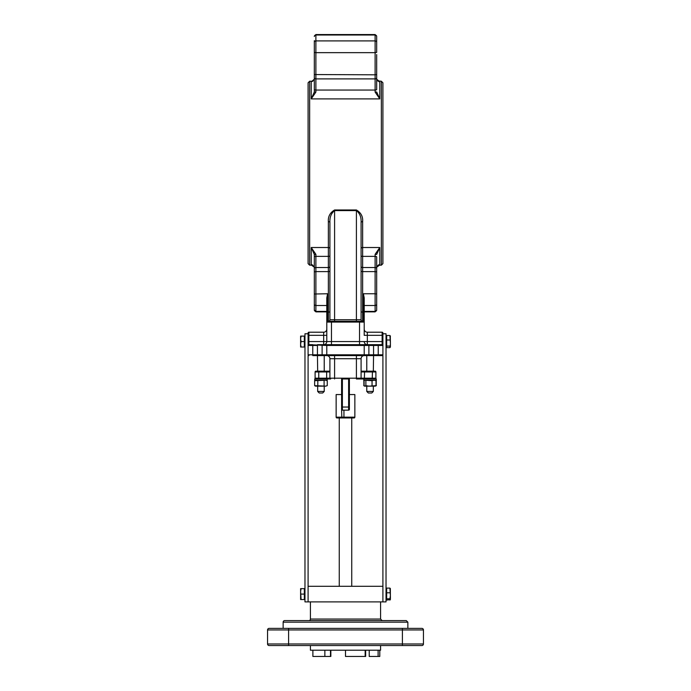 <?xml version="1.0" encoding="UTF-8"?>
<svg xmlns="http://www.w3.org/2000/svg" width="691" height="691" viewBox="0 0 691 691"><rect width="100%" height="100%" fill="white"/><g stroke="black" fill="none" stroke-linecap="round" stroke-linejoin="round"><path stroke-width="1.04" d="M317.679 391.443L319.233 393.006L322.662 393.006L324.226 391.443L317.679 391.443L317.679 386.148M368.104 344.679A0.777 0.777 0 0 1 368.882 345.457L368.882 354.811L368.882 345.457L378.236 345.457L378.236 344.679L382.132 344.679L322.896 344.679A0.777 0.777 0 0 0 322.118 345.457L322.118 354.811A0.777 0.777 0 0 0 322.896 355.597L370.048 355.597M366.774 391.443L368.338 393.006L371.767 393.006L373.321 391.443L366.774 391.443L366.774 386.148M364.209 311.866L364.209 316.184L364.209 311.866L375.118 311.866L376.673 310.311L376.673 291.878L376.673 310.311L375.118 311.416A1.555 1.494 0 0 0 376.673 309.922M364.209 329.089A3.118 3.118 0 0 0 367.327 332.207A3.118 3.118 0 0 1 364.209 329.089L364.209 297.881L363.423 293.761L363.423 321.298L327.577 321.298L327.577 293.761L314.327 294.012L314.327 310.311L314.327 291.878L314.327 305.75M327.577 293.761L326.791 297.881L326.791 322.075L359.527 322.075L359.527 321.298L362.645 321.298L362.645 312.125L364.209 312.246L364.209 335.325L367.327 335.325L367.327 332.207L382.132 332.207A0.777 0.777 0 0 1 382.909 332.993L382.909 345.457L382.909 341.561L382.132 341.561L382.132 344.679A0.777 0.777 0 0 1 382.909 345.457L382.909 354.811A0.777 0.777 0 0 1 382.132 355.597L382.909 355.597L382.909 601.887L386.027 601.887L386.027 333.77L382.909 333.77M326.791 311.416L315.882 311.416A1.555 1.494 180 0 1 314.327 309.922L315.882 311.866L315.882 271.615L328.355 271.615L328.355 312.125L326.791 311.866L326.791 316.184L326.791 297.881M326.791 322.075A0.777 0.777 0 0 1 327.577 321.298A0.777 0.777 0 0 0 326.791 322.075L326.791 341.561L323.673 341.561L323.673 344.679L326.791 344.679L326.791 345.457L364.209 345.457L364.209 355.597L373.563 355.597L373.321 371.179L375.118 371.179A0.777 0.777 0 0 1 375.895 371.957L375.118 371.179A0.777 0.777 0 0 1 375.895 371.957L375.895 378.193L375.118 378.979A0.777 0.777 0 0 0 375.895 378.193L361.091 378.193L361.091 358.707A3.118 3.118 0 0 1 364.209 355.597M368.882 345.457L364.209 345.457L364.209 344.679L367.327 344.679A3.118 3.118 0 0 1 364.209 341.561A3.118 3.118 0 0 0 367.327 344.679L367.327 341.561L359.527 341.561L359.527 322.075L364.209 322.075A0.777 0.777 0 0 0 363.423 321.298L362.645 321.298A1.555 1.555 0 0 1 361.091 319.743L361.091 222.476A1.555 0.821 -0 0 1 362.645 221.656C363.051 216.551 360.97 212.655 356.409 209.969L334.591 209.969C330.039 212.664 327.957 216.559 328.355 221.656A1.555 0.821 180 0 1 329.909 222.476C329.616 217.294 331.179 213.329 334.591 210.591L334.591 209.969M341.604 407.034L342.382 407.034L342.382 378.979L341.604 378.979L341.604 409.374A0.777 0.777 0 0 0 342.382 410.152L348.618 410.152A0.777 0.777 0 0 0 349.396 409.374L349.396 378.979L348.618 378.979L348.618 407.034L349.396 407.034M349.396 409.374L348.618 410.152L348.618 407.034L342.382 407.034L342.382 410.152M342.382 378.979L348.618 378.979M341.604 394.561L336.146 394.561L336.146 417.165A0.777 0.777 0 0 0 336.923 417.943L354.077 417.943L351.736 417.943L351.736 586.305M343.945 410.152L343.945 417.165L354.854 417.165A0.777 0.777 0 0 1 354.077 417.943A0.777 0.777 0 0 0 354.854 417.165L354.854 394.561L349.396 394.561M341.812 417.943L341.604 409.374M339.264 586.305L339.264 417.943L343.945 417.943L343.945 417.165L336.146 417.165A0.777 0.777 0 0 0 336.923 417.943M334.591 355.597L334.591 358.707L356.409 358.707L356.409 355.597L326.791 355.597A3.118 3.118 0 0 1 329.909 358.707L329.909 378.193L315.105 378.193A0.777 0.777 0 0 0 315.882 378.979L330.687 378.979A0.777 0.777 0 0 1 329.909 378.193A0.777 0.777 0 0 0 330.687 378.979M341.604 378.979L349.396 378.979M360.313 378.979A0.777 0.777 0 0 0 361.091 378.193L356.409 378.193L356.409 378.979L375.118 378.979A0.777 0.777 0 0 0 375.895 378.193A0.777 0.777 0 0 1 375.118 378.979M315.105 378.193A0.777 0.777 0 0 0 315.882 378.979L315.105 378.193A0.777 0.777 0 0 0 315.882 378.979A0.777 0.777 0 0 1 315.105 378.193L315.105 371.957L329.909 371.957M329.909 371.179L315.882 371.179L315.105 371.957A0.777 0.777 0 0 1 315.882 371.179A0.777 0.777 0 0 0 315.105 371.957A0.777 0.777 0 0 1 315.882 371.179L317.679 371.179L317.437 355.597L322.896 355.597A0.777 0.777 0 0 1 322.118 354.811A0.777 0.777 0 0 0 322.896 355.597M372.233 371.179L372.432 371.957L375.895 371.957A0.777 0.777 0 0 0 375.118 371.179L361.091 371.179M312.764 355.597L317.437 355.597L317.437 354.811L312.764 354.811L312.764 355.597M364.209 341.561A3.118 3.118 0 0 0 367.327 344.679L373.563 344.679L373.563 355.597L382.132 355.597A0.777 0.777 0 0 0 382.909 354.811L326.791 354.811L326.791 355.597L324.226 355.597L324.226 371.179M368.882 354.811A0.777 0.777 0 0 1 368.104 355.597A0.777 0.777 0 0 0 368.882 354.811M326.791 329.089A3.118 3.118 0 0 1 323.673 332.207L308.868 332.207A0.777 0.777 0 0 0 308.091 332.993L308.091 354.811A0.777 0.777 0 0 0 308.868 355.597L308.091 355.597L308.091 601.887L304.973 601.887L304.973 333.77L308.091 333.77M308.091 345.457A0.777 0.777 0 0 1 308.868 344.679L308.868 341.561L308.091 341.561L308.091 345.457L317.437 345.457L317.437 354.811L326.791 354.811L326.791 345.457L308.868 344.679A0.777 0.777 0 0 0 308.091 345.457A0.777 0.777 0 0 1 308.868 344.679L312.764 344.679L312.764 354.811L308.091 354.811M322.896 344.679L317.437 344.679M308.868 332.207A0.777 0.777 0 0 0 308.091 332.993A0.777 0.777 0 0 1 308.868 332.207L308.868 335.325L308.091 335.325M382.132 332.207A0.777 0.777 0 0 1 382.909 332.993A0.777 0.777 0 0 0 382.132 332.207L382.132 335.325L382.909 335.325M382.909 345.457A0.777 0.777 0 0 0 382.132 344.679A0.777 0.777 0 0 1 382.909 345.457L378.236 345.457L378.236 355.597M320.952 355.597L324.226 355.597M309.646 81.236L308.091 82.799L308.091 263.625L309.646 265.18L309.646 81.236L312.893 81.236M382.909 263.625L382.909 82.799L381.354 81.236L381.354 265.18L382.909 263.625M315.882 92.093L314.327 91.989L311.209 98.899L315.882 92.093L315.882 78.895L375.118 78.895L375.118 90.046A1.555 0.51 0 0 0 376.673 89.536L376.673 54.537M314.327 67.01L314.327 77.833A1.555 1.071 180 0 0 315.882 78.895L315.882 52.654L314.327 52.404L314.327 42.332L314.327 89.536A1.555 0.51 180 0 0 315.882 90.046L375.118 90.046L375.118 92.093L379.791 98.899L379.791 81.452L379.195 81.469C379.324 82.194 378.478 81.434 376.673 79.206L379.463 81.478M311.676 81.469L314.327 79.206L312.272 81.434M314.327 40.665L314.327 42.332A1.555 1.434 180 0 1 315.882 40.907L315.882 34.999A1.555 1.494 180 0 0 314.327 36.493M379.195 81.469L378.711 81.434M376.673 42.332A1.555 1.434 0 0 0 375.118 40.907L375.118 52.654L376.673 52.404L376.673 36.105L375.118 34.55L375.118 40.907L315.882 40.907L315.882 52.654L375.118 52.654L375.118 74.801L314.327 74.55M375.118 92.093L376.673 91.989L379.791 98.899L311.209 98.899L311.209 81.452L312.03 81.452M311.796 264.947C311.676 264.221 312.522 264.981 314.327 267.21L311.209 264.964L312.289 264.981M314.327 271.865L315.882 271.615L315.882 254.323L314.327 254.426L314.327 291.878M315.882 254.323L311.209 247.516L314.327 254.426L314.327 256.879A1.555 0.51 180 0 1 315.882 256.37L328.355 256.37L328.355 267.521L315.882 267.521A1.555 1.071 180 0 0 314.327 268.583M378.728 264.981L379.791 264.964L379.791 247.516L375.118 254.323L376.673 254.426L379.791 247.516L362.645 247.516L362.645 221.656M375.118 254.323L375.118 256.37A1.555 0.51 0 0 1 376.673 256.879L376.673 304.083A1.555 1.434 0 0 1 375.118 305.508L375.118 311.416L364.209 311.416M378.97 264.964L379.791 264.964L376.673 267.21C378.003 265.128 378.875 264.377 379.307 264.947L379.324 264.947M361.091 251.161L361.091 223.867M329.909 311.874L328.355 312.125L328.355 321.298A1.555 1.555 0 0 0 329.909 319.743L329.909 291.878M329.909 266.942L329.909 248.777A1.555 1.261 180 0 0 328.355 247.516L311.209 247.516L311.209 264.964L312.047 264.964M329.909 222.476L329.909 319.743A1.555 1.555 0 0 1 328.355 321.298L331.473 321.298L331.473 341.561L326.791 341.561A3.118 3.118 0 0 1 323.673 344.679M361.091 319.743A1.555 1.555 0 0 0 362.645 321.298A1.555 1.555 0 0 1 361.091 319.743L329.909 319.743A1.555 1.555 0 0 1 328.355 321.298M356.409 209.969L356.409 210.591C359.83 213.329 361.393 217.285 361.091 222.476M314.327 89.536L314.327 91.989M376.673 67.01L376.673 74.55L375.118 74.801L375.118 78.895A1.555 1.071 0 0 0 376.673 77.833L376.673 79.482M376.673 266.942L376.673 279.406M314.327 279.406L314.327 266.942M386.027 519.891L386.027 527.846M308.091 586.305L382.909 586.305M382.909 601.887L308.091 601.887M402.395 645.541L402.395 629.95L423.445 629.95A1.555 1.555 0 0 0 421.881 628.387L402.395 628.387L402.395 629.95L267.555 629.95L267.555 643.977A1.555 1.555 0 0 0 269.119 645.541L421.881 645.541A1.555 1.555 0 0 0 423.445 643.977L288.605 643.977L288.605 628.387L269.119 628.387A1.555 1.555 0 0 0 267.555 629.95A1.555 1.555 0 0 1 269.119 628.387M288.182 645.541L277.272 645.541M308.868 620.596A1.555 1.555 0 0 0 310.423 619.041L310.423 601.887M406.291 620.596L284.709 620.596A1.555 1.555 0 0 0 283.146 622.159L407.854 622.159L406.291 620.596M402.395 628.387L288.605 628.387M423.445 629.95L423.445 643.977M269.119 645.541A1.555 1.555 0 0 1 267.555 643.977L288.605 643.977L288.605 645.541M380.577 645.541L380.577 650.214L310.423 650.214L310.423 645.541M312.885 650.214L312.885 656.45L324.865 656.45L324.865 650.214M330.842 650.214L330.842 656.45L324.865 656.45M365.66 650.214L365.66 656.45L345.5 656.45L345.5 650.214M369.219 650.214L369.219 656.45L378.115 656.45L378.115 650.214M379.791 650.214L379.791 656.45L378.115 656.45M330.488 650.214L330.488 656.45M365.168 650.214L365.168 656.45M300.602 344.291L301.095 347.02L300.602 347.02L300.602 338.832L301.095 341.561L300.602 344.291M300.602 336.111L301.095 336.111L300.602 338.832L300.602 336.111L300.602 338.832M301.095 341.561L304.342 341.561L304.342 336.111L301.095 336.111M304.342 341.561L304.342 347.02L301.095 347.02M300.602 591.366L300.602 588.637L301.095 588.637L300.602 591.366L301.095 599.555L300.602 599.555L300.602 588.637M301.095 594.096L304.342 594.096L304.342 588.637L301.095 588.637M304.342 594.096L304.342 599.555L301.095 599.555M390.294 335.93L390.398 343.038L389.905 335.498L386.658 335.498L386.658 347.625L389.905 347.625L390.398 344.291M389.905 347.625L390.294 347.193M390.398 343.038L390.398 346.847M389.905 335.498L390.398 336.275M386.658 346.07L389.905 346.07M386.658 340.007L389.905 340.007M390.329 588.516L390.398 596.825M390.398 595.789L390.398 599.434L389.905 598.786L390.398 595.789L389.905 588.11L390.398 588.758M389.905 598.786L386.658 598.786L386.658 600.082L390.329 599.676M389.905 600.082L390.398 599.434M386.658 598.786L386.658 592.792L389.905 592.792M386.658 592.792L386.658 588.11L389.905 588.11M363.82 380.223L376.284 380.223L376.284 378.979L363.82 378.979L363.82 380.223M326.644 371.179L326.644 378.979L314.716 378.979L314.716 380.223L327.18 380.223L327.18 378.979M376.008 385.846L376.008 380.525M364.097 380.525L364.097 385.846M374.772 386.148L364.598 386.148L365.876 385.656L368.959 386.148L376.224 385.656L375.23 386.148M375.23 380.223L376.224 380.706L374.142 380.223L372.052 380.706L364.874 380.223L363.881 380.706L364.874 380.223M363.881 385.656L364.874 386.148L363.881 385.656L363.881 380.706M376.353 385.656L374.142 386.148M376.224 385.656L376.224 380.706M372.052 385.656L372.052 380.706M365.876 385.656L365.876 380.706M327.249 385.656L325.677 386.148L327.249 385.656L327.249 380.706L325.677 380.223L314.647 380.706L314.647 385.656L325.677 386.148L315.493 386.148L314.647 385.656M317.8 385.656L317.8 380.706M324.096 385.656L324.096 380.706M359.527 344.679L359.527 341.561L331.473 341.561L331.473 344.679M318.767 378.979L318.767 371.179M334.591 378.979L334.591 378.193L329.909 378.193M361.091 358.707L356.409 358.707L356.409 378.193L334.591 378.193L334.591 358.707L329.909 358.707A3.118 3.118 0 0 0 326.791 355.597M364.356 378.979L364.554 371.957L372.432 371.957L372.233 378.979M364.356 371.179L364.554 371.957L361.091 371.957M308.868 341.561L308.868 335.325L323.673 335.325L323.673 341.561L308.868 341.561M382.132 335.325L382.132 341.561L367.327 341.561L367.327 335.325L382.132 335.325M323.673 332.207L323.673 335.325L326.791 335.325M379.791 81.452L378.953 81.452M328.355 221.656L328.355 256.37A1.555 0.51 180 0 0 329.909 255.86M376.673 36.493A1.555 1.494 0 0 0 375.118 34.999L315.882 34.999L315.882 34.55L314.327 36.105L315.882 34.55L375.118 34.55L376.673 36.105M326.791 305.508L315.882 305.508A1.555 1.434 180 0 1 314.327 304.083M329.909 266.45A1.555 1.071 180 0 1 328.355 267.521L328.355 271.615L329.909 271.373M361.091 311.874L362.645 312.125L362.645 271.615L375.118 271.615L375.118 267.521L362.645 267.521L362.645 256.37L375.118 256.37L375.118 267.521A1.555 1.071 0 0 1 376.673 268.583M376.673 294.012L375.118 293.761L375.118 271.615L376.673 271.865M363.423 293.761L375.118 293.761L375.118 305.508L364.209 305.508M361.091 271.373L362.645 271.615L362.645 267.521A1.555 1.071 0 0 1 361.091 266.45M361.091 255.86A1.555 0.51 0 0 0 362.645 256.37L362.645 247.516A1.555 1.261 0 0 0 361.091 248.777M334.591 321.298L334.591 210.591L356.409 210.591L356.409 321.298M382.132 620.596L380.577 619.041L310.423 619.041M366.774 355.597L366.774 371.179M373.321 386.148L373.321 391.443M324.226 386.148L324.226 391.443M309.646 265.18L312.902 265.18M378.107 265.18L381.354 265.18M377.459 80.856L381.354 81.236M376.673 79.206L377.2 80.597M314.327 310.311L315.882 311.866L326.791 311.866M380.577 619.041L380.577 601.887M407.854 628.387L407.854 622.159M283.146 628.387L283.146 622.159M304.342 347.02L304.973 347.02M304.342 336.111L304.973 336.111M304.342 599.555L304.973 599.555M304.342 588.637L304.973 588.637M386.658 336.111L386.027 336.111M386.658 347.02L386.027 347.02M386.658 588.637L386.027 588.637M386.658 599.555L386.027 599.555M375.507 380.223L376.353 380.706M364.598 380.223L363.751 380.706M364.598 386.148L363.751 385.656M326.402 380.223L327.249 380.706M315.493 380.223L314.647 380.706"/></g></svg>
